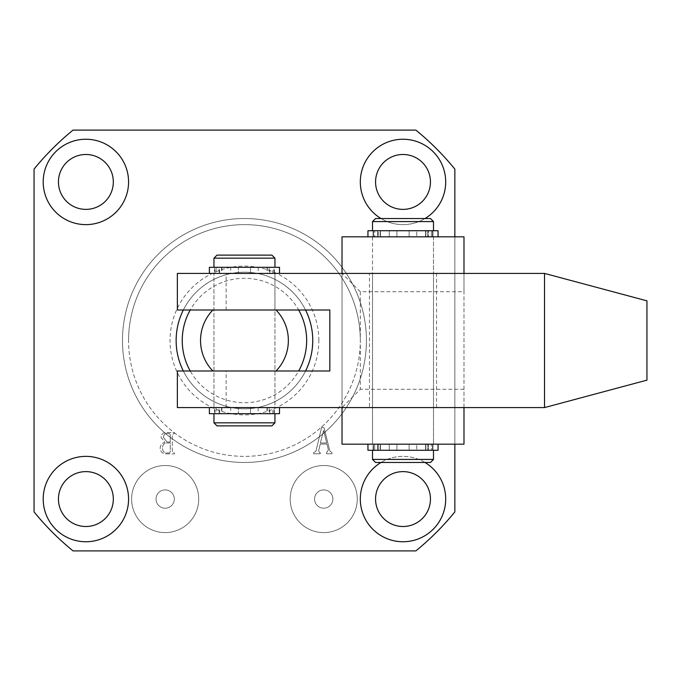 <?xml version="1.0" encoding="UTF-8"?>
<svg xmlns="http://www.w3.org/2000/svg" width="681" height="681" viewBox="0 0 681 681"><rect width="100%" height="100%" fill="white"/><g stroke="black" fill="none" stroke-linecap="round" stroke-linejoin="round"><path stroke-width="0.51" stroke-dasharray="3.4 2.55" d="M176.149 340.5A68.304 68.304 0 0 1 244.445 272.196A68.304 68.304 0 0 1 312.749 340.5A68.304 68.304 0 0 0 244.445 272.196A68.304 68.304 0 0 0 176.149 340.5A68.304 68.304 0 0 0 244.445 408.804A68.304 68.304 0 0 0 312.749 340.5A68.304 68.304 0 0 1 244.445 408.804A68.304 68.304 0 0 1 176.149 340.5A68.304 68.304 0 0 1 244.445 272.196A68.304 68.304 0 0 1 312.749 340.5A68.304 68.304 0 0 1 244.445 408.804A68.304 68.304 0 0 1 176.149 340.5A68.304 68.304 0 0 0 244.445 408.804A68.304 68.304 0 0 0 312.749 340.5M366.421 340.5A121.967 121.967 0 0 1 244.445 462.467A121.967 121.967 0 0 1 122.478 340.5A121.967 121.967 0 0 1 244.445 218.533A121.967 121.967 0 0 1 366.421 340.5A121.967 121.967 0 0 1 244.445 462.467A121.967 121.967 0 0 1 122.478 340.5A121.967 121.967 0 0 1 244.445 218.533A121.967 121.967 0 0 1 366.421 340.5A121.967 121.967 0 0 0 244.445 218.533A121.967 121.967 0 0 0 122.478 340.5A121.967 121.967 0 0 1 244.445 218.533A121.967 121.967 0 0 1 366.421 340.5A121.967 121.967 0 0 1 244.445 462.467A121.967 121.967 0 0 1 122.478 340.5A121.967 121.967 0 0 0 244.445 462.467A121.967 121.967 0 0 0 366.421 340.5A121.967 121.967 0 0 1 244.445 462.467A121.967 121.967 0 0 1 122.478 340.5A121.967 121.967 0 0 0 244.445 462.467A121.967 121.967 0 0 0 366.421 340.5M198.707 499.062A33.539 33.539 0 0 1 165.168 532.602A33.539 33.539 0 0 1 131.629 499.062A33.539 33.539 0 0 1 165.168 465.523A33.539 33.539 0 0 1 198.707 499.062A33.539 33.539 0 0 1 165.168 532.602A33.539 33.539 0 0 1 131.629 499.062A33.539 33.539 0 0 1 165.168 465.523A33.539 33.539 0 0 1 198.707 499.062M174.319 499.062A9.151 9.151 0 0 1 165.168 508.205A9.151 9.151 0 0 1 156.017 499.062A9.151 9.151 0 0 1 165.168 489.911A9.151 9.151 0 0 1 174.319 499.062A9.151 9.151 0 0 1 165.168 508.205A9.151 9.151 0 0 1 156.017 499.062A9.151 9.151 0 0 1 165.168 489.911A9.151 9.151 0 0 1 174.319 499.062M357.27 499.062A33.539 33.539 0 0 1 323.73 532.602A33.539 33.539 0 0 1 290.191 499.062A33.539 33.539 0 0 1 323.73 465.523A33.539 33.539 0 0 1 357.27 499.062A33.539 33.539 0 0 1 323.73 532.602A33.539 33.539 0 0 1 290.191 499.062A33.539 33.539 0 0 1 323.73 465.523A33.539 33.539 0 0 1 357.27 499.062M332.873 499.062A9.151 9.151 0 0 1 323.73 508.205A9.151 9.151 0 0 1 314.579 499.062A9.151 9.151 0 0 1 323.73 489.911A9.151 9.151 0 0 1 332.873 499.062A9.151 9.151 0 0 1 323.73 508.205A9.151 9.151 0 0 1 314.579 499.062A9.151 9.151 0 0 1 323.73 489.911A9.151 9.151 0 0 1 332.873 499.062M43.201 181.938A42.69 42.69 0 0 0 85.891 224.628A42.69 42.69 0 0 0 128.573 181.938A42.69 42.69 0 0 0 85.891 139.247A42.69 42.69 0 0 0 43.201 181.938M58.447 181.938A27.444 27.444 0 0 0 85.891 209.382A27.444 27.444 0 0 0 113.327 181.938A27.444 27.444 0 0 0 85.891 154.493A27.444 27.444 0 0 0 58.447 181.938M381.019 218.533A42.69 42.69 0 0 0 424.995 218.533M360.317 181.938A42.69 42.69 0 0 0 403.007 224.628A42.69 42.69 0 0 0 445.697 181.938A42.69 42.69 0 0 0 403.007 139.247A42.69 42.69 0 0 0 360.317 181.938M375.563 181.938A27.444 27.444 0 0 0 403.007 209.382A27.444 27.444 0 0 0 430.452 181.938A27.444 27.444 0 0 0 403.007 154.493A27.444 27.444 0 0 0 375.563 181.938M43.201 499.062A42.69 42.69 0 0 0 85.891 541.753A42.69 42.69 0 0 0 128.573 499.062A42.69 42.69 0 0 0 85.891 456.372A42.69 42.69 0 0 0 43.201 499.062M58.447 499.062A27.444 27.444 0 0 0 85.891 526.507A27.444 27.444 0 0 0 113.327 499.062A27.444 27.444 0 0 0 85.891 471.618A27.444 27.444 0 0 0 58.447 499.062M360.317 499.062A42.69 42.69 0 0 0 403.007 541.753A42.69 42.69 0 0 0 445.697 499.062A42.69 42.69 0 0 0 403.007 456.372A42.69 42.69 0 0 0 360.317 499.062M375.563 499.062A27.444 27.444 0 0 0 403.007 526.507A27.444 27.444 0 0 0 430.452 499.062A27.444 27.444 0 0 0 403.007 471.618A27.444 27.444 0 0 0 375.563 499.062M318.623 450.865L320.249 444.063L326.965 444.063L328.404 449.903L326.591 452.695L326.591 453.767L331.987 453.767L331.987 452.695L329.859 451.026L324.096 427.923L321.687 427.166L315.924 451.307L313.652 452.695L313.652 453.767L320.291 453.767L320.291 452.695L319.687 452.695L318.623 450.865L320.249 444.063L326.965 444.063L328.404 449.903L326.591 452.695L326.591 453.767L331.987 453.767L331.987 452.695L329.859 451.026L324.096 427.923L321.687 427.166L315.924 451.307L313.652 452.695L313.652 453.767L320.291 453.767L320.291 452.695L319.687 452.695L318.623 450.865M454.848 169.092L454.848 511.908A271.387 271.387 0 0 1 415.861 550.895L73.037 550.895A271.387 271.387 0 0 1 34.05 511.908L34.05 169.092A271.387 271.387 0 0 1 73.037 130.105L415.861 130.105A271.387 271.387 0 0 1 454.848 169.092M166.59 453.895L174.387 453.895L174.387 453.01L172.31 452.022L172.31 434.427L174.387 433.439L174.387 432.554L167.015 432.554C163.363 432.35 161.38 433.976 161.048 437.44L164.998 442.335C161.874 443.186 160.265 445.212 160.163 448.43C160.622 452.09 162.759 453.921 166.59 453.895L174.387 453.895L174.387 453.01L172.31 452.022L172.31 434.427L174.387 433.439L174.387 432.554L167.015 432.554C163.363 432.35 161.38 433.976 161.048 437.44L164.998 442.335C161.874 443.186 160.265 445.212 160.163 448.43C160.622 452.09 162.759 453.921 166.59 453.895M454.848 236.826L454.848 444.174M424.995 462.467A42.69 42.69 0 0 0 381.019 462.467M320.351 442.982L323.603 430.426L326.701 442.982L320.351 442.982L323.603 430.426L326.701 442.982L320.351 442.982M167.126 442.037L163.423 437.491C163.534 434.801 164.964 433.448 167.73 433.439L169.16 433.439L170.241 434.427L170.241 442.037L167.126 442.037L163.423 437.491C163.534 434.801 164.964 433.448 167.73 433.439L169.16 433.439L170.241 434.427L170.241 442.037L167.126 442.037M169.135 453.01L166.939 453.01C164.01 452.771 162.538 451.154 162.529 448.149C162.495 444.804 164.13 443.059 167.424 442.931L170.241 442.931L170.241 452.031L169.135 453.01L166.939 453.01C164.01 452.771 162.538 451.154 162.529 448.149C162.495 444.804 164.13 443.059 167.424 442.931L170.241 442.931L170.241 452.031L169.135 453.01M271.889 255.12L217.009 255.12M213.953 258.167L274.945 258.167M217.009 425.88L271.889 425.88M274.945 422.833L213.953 422.833M257.963 413.682L213.953 413.682L257.963 413.682M254.447 407.587L221.887 407.587L254.447 407.587M254.447 413.682L221.887 413.682L254.447 413.682M257.963 273.413L213.953 273.413L257.963 273.413M257.963 407.587L213.953 407.587L257.963 407.587M254.447 267.318L221.887 267.318L254.447 267.318M254.447 273.413L221.887 273.413L254.447 273.413M257.963 267.318L213.953 267.318L257.963 267.318M212.855 370.992L298.67 370.992A62.201 62.201 0 0 0 244.445 278.299A62.201 62.201 0 0 0 190.229 370.992A62.201 62.201 0 0 0 298.67 370.992L276.043 370.992M244.445 370.992L274.945 370.992L244.445 370.992M244.445 310.008L274.945 310.008L244.445 310.008M183.325 310.008A68.304 68.304 0 0 1 305.565 310.008M305.565 370.992A68.304 68.304 0 0 1 183.325 370.992M276.043 310.008L212.855 310.008M403.007 444.174L433.499 444.174L403.007 444.174M403.007 407.587L463.991 407.587L403.007 407.587M463.991 444.174L342.024 444.174L342.024 407.587L463.991 407.587L463.991 444.174M433.499 273.413L433.499 407.587L372.516 407.587L433.499 407.587L433.499 273.413L372.516 273.413L372.516 407.587L372.516 273.413L433.499 273.413L342.024 273.413L463.991 273.413L372.516 273.413L433.499 273.413L433.499 236.826L372.516 236.826L433.499 236.826L372.516 236.826L433.499 236.826L372.516 236.826L433.499 236.826L403.007 236.826L433.499 236.826L433.499 444.174L372.516 444.174L433.499 444.174L372.516 444.174L433.499 444.174L433.499 407.587L372.516 407.587L433.499 407.587L433.499 444.174L433.499 273.413M274.945 273.413L274.945 310.008L213.953 310.008L274.945 310.008L274.945 407.587L213.953 407.587L274.945 407.587L274.945 273.413L213.953 273.413L213.953 407.587L213.953 273.413L274.945 273.413M213.953 370.992L274.945 370.992L213.953 370.992M544.528 273.413L177.366 273.413L177.366 310.008L329.825 310.008L329.825 370.992L177.366 370.992L177.366 407.587L544.528 407.587L646.95 380.143L646.95 300.857L544.528 273.413M226.152 407.587L226.152 370.992M226.152 310.008L226.152 273.413M433.499 221.58L430.452 218.533L375.563 218.533L430.452 218.533L375.563 218.533L372.516 221.58L433.499 221.58L372.516 221.58L433.499 221.58L433.499 230.723L372.516 230.723L433.499 230.723M409.698 462.467L375.563 462.467L409.698 462.467M372.516 459.42L375.563 462.467L430.452 462.467L433.499 459.42L372.516 459.42L433.499 459.42L372.516 459.42L372.516 450.277L433.499 450.277L372.516 450.277M408.506 444.174L380.449 444.174L408.506 444.174M408.506 450.277L380.449 450.277L408.506 450.277M408.506 230.723L380.449 230.723L408.506 230.723M408.506 236.826L380.449 236.826L408.506 236.826M418.406 444.174L380.449 444.174L418.406 444.174M418.406 450.277L380.449 450.277L418.406 450.277M418.406 230.723L380.449 230.723L418.406 230.723M418.406 236.826L380.449 236.826L418.406 236.826M342.024 236.826L463.991 236.826L463.991 273.413L342.024 273.413L342.024 236.826M425.88 444.174L425.88 450.277L416.729 450.277L425.88 450.277L416.729 450.277L425.88 450.277L425.88 444.174L416.729 444.174L416.729 450.277L416.729 444.174L425.88 444.174M389.285 444.174L389.285 450.277L380.143 450.277L389.285 450.277L380.143 450.277L389.285 450.277L389.285 444.174L380.143 444.174L380.143 450.277L380.143 444.174L389.285 444.174M438.079 444.174L367.944 444.174L373.077 444.174L373.077 450.277L438.079 450.277L367.944 450.277L438.079 450.277L438.079 444.174L367.944 444.174L367.944 450.277L373.077 450.277L373.077 444.174L377.657 444.174L377.657 450.277L377.657 444.174L396.912 444.174L396.912 450.277L396.912 444.174L374.652 444.174L374.652 450.277L374.652 444.174L431.371 444.174L431.371 450.277L431.371 444.174L409.111 444.174L427.779 444.174L427.779 450.277L427.779 444.174L432.537 444.174L432.537 450.277L432.537 444.174L438.079 444.174L409.111 444.174L409.111 450.277L409.111 444.174L409.111 450.277L409.111 444.174L431.371 444.174L374.652 444.174L396.912 444.174L396.912 450.277L396.912 444.174L367.944 444.174M267.318 407.587L258.167 407.587L267.318 407.587L267.318 413.682L258.167 413.682L267.318 413.682M258.167 407.587L258.167 413.682M230.723 407.587L221.58 407.587L230.723 407.587L230.723 413.682L221.58 413.682L230.723 413.682M221.58 407.587L221.58 413.682M274.375 413.682L274.375 407.587L209.382 407.587L214.515 407.587L214.515 413.682L279.516 413.682M219.674 413.682L219.674 407.587L238.35 407.587L238.35 413.682L238.35 407.587L216.09 407.587L216.09 413.682M216.09 407.587L272.809 407.587L272.809 413.682M272.809 407.587L250.548 407.587L269.225 407.587L269.225 413.682M250.548 407.587L250.548 413.682L250.548 407.587M214.915 413.682L214.915 407.587L219.095 407.587L219.095 413.682M209.382 413.682L214.515 413.682M269.795 413.682L269.795 407.587L273.975 407.587L273.975 413.682M219.674 407.587L219.095 407.587M269.795 407.587L269.225 407.587M425.88 230.723L425.88 236.826L416.729 236.826L425.88 236.826L416.729 236.826L425.88 236.826L425.88 230.723L416.729 230.723L416.729 236.826L416.729 230.723L425.88 230.723M389.285 230.723L389.285 236.826L380.143 236.826L389.285 236.826L380.143 236.826L389.285 236.826L389.285 230.723L380.143 230.723L380.143 236.826L380.143 230.723L389.285 230.723M438.079 236.826L438.079 230.723L409.111 230.723L409.111 236.826L409.111 230.723L431.371 230.723L431.371 236.826L431.371 230.723L374.652 230.723L374.652 236.826L374.652 230.723L396.912 230.723L396.912 236.826L396.912 230.723L396.912 236.826L396.912 230.723L367.944 230.723L373.477 230.723L373.477 236.826L373.477 230.723L378.236 230.723L378.236 236.826L378.236 230.723L396.912 230.723L374.652 230.723L431.371 230.723L409.111 230.723L428.358 230.723L428.358 236.826L428.358 230.723L432.937 230.723L432.937 236.826L432.937 230.723L438.079 230.723L367.944 230.723L367.944 236.826L438.079 236.826L367.944 236.826M409.111 230.723L409.111 236.826L409.111 230.723M267.318 267.318L258.167 267.318L267.318 267.318L267.318 273.413L258.167 273.413L267.318 273.413M258.167 267.318L258.167 273.413M230.723 267.318L221.58 267.318L230.723 267.318L230.723 273.413L221.58 273.413L230.723 273.413M221.58 267.318L221.58 273.413M279.516 273.413L209.382 273.413L279.516 273.413M274.375 273.413L274.375 267.318L279.516 267.318M219.674 273.413L219.674 267.318L238.35 267.318L238.35 273.413L238.35 267.318L216.09 267.318L216.09 273.413M216.09 267.318L272.809 267.318L272.809 273.413M272.809 267.318L250.548 267.318L269.225 267.318L269.225 273.413M250.548 267.318L250.548 273.413L250.548 267.318M214.915 273.413L214.915 267.318L219.095 267.318L219.095 273.413M209.382 267.318L214.515 267.318L214.515 273.413M269.795 273.413L269.795 267.318L273.975 267.318L273.975 273.413M219.674 267.318L219.095 267.318M269.795 267.318L269.225 267.318M436.555 407.587L436.555 273.413L463.991 273.413L463.991 407.587L342.024 407.587L342.024 273.413L369.468 273.413L369.468 407.587M436.555 273.413L369.468 273.413M360.317 291.715L342.024 273.413L342.024 407.587L360.317 389.285L360.317 291.715L463.991 291.715L463.991 273.413M463.991 407.587L463.991 291.715M463.991 389.285L360.317 389.285M318.853 340.5A74.399 74.399 0 0 0 244.445 266.101A74.399 74.399 0 0 0 170.046 340.5A74.399 74.399 0 0 0 244.445 414.899A74.399 74.399 0 0 0 318.853 340.5M128.573 340.5A115.872 115.872 0 0 1 244.445 224.628A115.872 115.872 0 0 1 360.317 340.5A115.872 115.872 0 0 0 244.445 224.628A115.872 115.872 0 0 0 128.573 340.5A115.872 115.872 0 0 0 244.445 456.372A115.872 115.872 0 0 0 360.317 340.5A115.872 115.872 0 0 1 244.445 456.372A115.872 115.872 0 0 1 128.573 340.5M432.937 450.277L432.937 444.174L432.937 450.277M378.236 450.277L378.236 444.174L378.236 450.277M373.477 450.277L373.477 444.174L373.477 450.277M428.358 450.277L428.358 444.174L428.358 450.277M427.779 230.723L427.779 236.826L427.779 230.723M377.657 230.723L377.657 236.826L377.657 230.723M373.077 230.723L373.077 236.826L373.077 230.723M432.537 230.723L432.537 236.826L432.537 230.723M221.887 407.587L221.887 413.682M221.887 267.318L221.887 273.413M267.012 267.318L267.012 273.413M267.012 407.587L267.012 413.682M372.516 407.587L372.516 444.174L372.516 407.587M425.574 444.174L425.574 450.277L425.574 444.174M425.574 230.723L425.574 236.826L425.574 230.723M380.449 230.723L380.449 236.826L380.449 230.723M372.516 236.826L372.516 444.174L372.516 236.826M380.449 444.174L380.449 450.277L380.449 444.174M433.499 450.277L433.499 459.42M372.516 221.58L372.516 230.723"/><path stroke-width="1.02" d="M43.201 181.938A42.69 42.69 0 0 0 85.891 224.628A42.69 42.69 0 0 0 128.573 181.938A42.69 42.69 0 0 0 85.891 139.247A42.69 42.69 0 0 0 43.201 181.938M58.447 181.938A27.444 27.444 0 0 0 85.891 209.382A27.444 27.444 0 0 0 113.327 181.938A27.444 27.444 0 0 0 85.891 154.493A27.444 27.444 0 0 0 58.447 181.938M424.995 218.533A42.69 42.69 0 0 0 403.007 139.247A42.69 42.69 0 0 0 381.019 218.533M375.563 181.938A27.444 27.444 0 0 0 403.007 209.382A27.444 27.444 0 0 0 430.452 181.938A27.444 27.444 0 0 0 403.007 154.493A27.444 27.444 0 0 0 375.563 181.938M43.201 499.062A42.69 42.69 0 0 0 85.891 541.753A42.69 42.69 0 0 0 128.573 499.062A42.69 42.69 0 0 0 85.891 456.372A42.69 42.69 0 0 0 43.201 499.062M58.447 499.062A27.444 27.444 0 0 0 85.891 526.507A27.444 27.444 0 0 0 113.327 499.062A27.444 27.444 0 0 0 85.891 471.618A27.444 27.444 0 0 0 58.447 499.062M381.019 462.467A42.69 42.69 0 0 0 403.007 541.753A42.69 42.69 0 0 0 424.995 462.467M375.563 499.062A27.444 27.444 0 0 0 403.007 526.507A27.444 27.444 0 0 0 430.452 499.062A27.444 27.444 0 0 0 403.007 471.618A27.444 27.444 0 0 0 375.563 499.062M454.848 444.174L454.848 511.908A271.387 271.387 0 0 1 415.861 550.895L73.037 550.895A271.387 271.387 0 0 1 34.05 511.908L34.05 169.092A271.387 271.387 0 0 1 73.037 130.105L415.861 130.105A271.387 271.387 0 0 1 454.848 169.092L454.848 236.826M213.953 258.167L217.009 255.12L271.889 255.12L274.945 258.167L213.953 258.167L213.953 267.318M274.945 422.833L271.889 425.88L217.009 425.88L213.953 422.833L274.945 422.833L274.945 413.682M200.537 340.5A43.907 43.907 0 0 0 212.855 370.992L276.043 370.992A43.907 43.907 0 0 0 276.043 310.008L212.855 310.008A43.907 43.907 0 0 0 200.537 340.5M190.229 370.992A62.201 62.201 0 0 1 190.229 310.008M183.325 370.992A68.304 68.304 0 0 1 183.325 310.008M305.565 310.008A68.304 68.304 0 0 1 305.565 370.992M298.67 310.008A62.201 62.201 0 0 1 298.67 370.992M342.024 407.587L342.024 444.174L463.991 444.174L463.991 407.587M544.528 273.413L177.366 273.413L177.366 310.008L329.825 310.008L329.825 370.992L177.366 370.992L177.366 407.587L544.528 407.587L646.95 380.143L646.95 300.857L544.528 273.413L544.528 407.587M372.516 221.58L375.563 218.533L430.452 218.533L433.499 221.58L372.516 221.58L372.516 230.723M430.452 462.467L375.563 462.467L372.516 459.42L433.499 459.42L430.452 462.467M463.991 273.413L463.991 236.826L342.024 236.826L342.024 273.413M367.944 444.174L367.944 450.277L438.079 450.277L438.079 444.174M209.382 407.587L209.382 413.682L279.516 413.682L279.516 407.587M438.079 236.826L438.079 230.723L367.944 230.723L367.944 236.826M279.516 273.413L279.516 267.318L209.382 267.318L209.382 273.413M213.953 413.682L213.953 422.833M274.945 258.167L274.945 267.318M433.499 450.277L433.499 459.42M433.499 221.58L433.499 230.723M372.516 450.277L372.516 459.42"/></g></svg>
